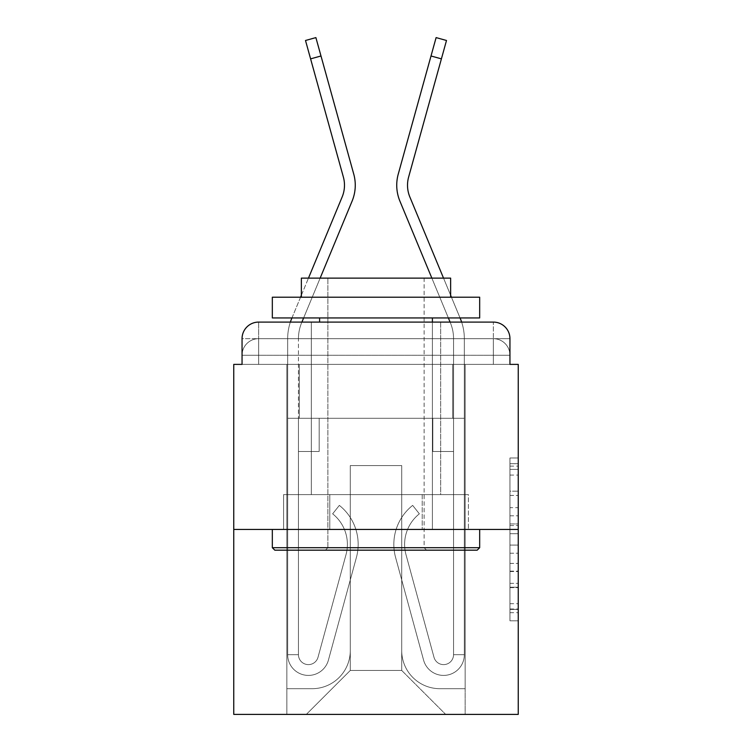 <?xml version="1.0" encoding="UTF-8"?>
<svg xmlns="http://www.w3.org/2000/svg" width="752" height="752" viewBox="0 0 752 752"><rect width="100%" height="100%" fill="white"/><g stroke="black" fill="none" stroke-linecap="round" stroke-linejoin="round"><path stroke-width="0.56" stroke-dasharray="3.76 2.82" d="M509.95 507.647L509.95 533.694L518.241 533.694L518.241 612.664L518.241 466.127L518.241 533.694L509.95 533.694L509.95 463.683L509.95 620.804L509.95 457.977L509.95 609.411L518.241 609.411L509.95 609.411L518.241 609.411L509.95 609.411L509.95 583.355L509.95 620.804L518.241 620.804L518.241 457.977L518.241 608.998L518.241 545.097L509.95 545.097L518.241 545.097L518.241 583.355L518.241 469.38L509.95 469.38L518.241 469.38L518.241 620.804L518.241 466.127L518.241 620.804L509.95 620.804L509.95 457.977L518.241 457.977L518.241 466.127L518.241 457.977L518.241 466.127L518.241 457.977L518.241 463.683L518.241 457.977L509.95 457.977L509.95 469.38L518.241 469.38L509.95 469.38L509.95 507.647L518.241 507.647M258.641 364.391L242.05 364.391L242.05 355.264L493.359 355.264L242.05 355.264L258.641 355.264L258.641 338.673L493.359 338.673L258.641 338.673L493.359 338.673L493.359 355.264L509.95 355.264L493.359 355.264L493.359 338.673L493.359 355.264L509.95 355.264L493.359 355.264L509.95 355.264L493.359 355.264L509.95 355.264L493.359 355.264L509.95 355.264L493.359 355.264L509.95 355.264L493.359 355.264L509.95 355.264L493.359 355.264L493.359 338.673L493.359 355.264L493.359 338.673L493.359 355.264L493.359 338.673L493.359 355.264L493.359 338.673L493.359 355.264L493.359 338.673L493.359 355.264L493.359 338.673L509.95 338.673L258.641 338.673L493.359 338.673L258.641 338.673L493.359 338.673L258.641 338.673L493.359 338.673L493.359 364.391L242.05 364.391L242.05 355.264L258.641 355.264L258.641 338.673L242.05 338.673A16.591 16.591 0 0 1 258.641 322.091L493.359 322.091L258.641 322.091A16.591 16.591 0 0 0 242.05 338.673L258.641 338.673A16.591 16.591 0 0 0 242.05 355.264L258.641 355.264L242.05 355.264L258.641 355.264L242.05 355.264L258.641 355.264L242.05 355.264L258.641 355.264L242.05 355.264L242.05 364.391L242.05 355.264L242.05 364.391L242.05 355.264L242.05 364.391L233.759 364.391L233.759 714.4L518.241 714.4L518.241 364.391L509.95 364.391L509.95 338.673A16.591 16.591 0 0 0 493.359 322.091A16.591 16.591 0 0 1 509.95 338.673L509.95 364.391L242.05 364.391L242.05 338.673L242.05 364.391L509.95 364.391L493.359 364.391L509.95 364.391L493.359 364.391L509.95 364.391L493.359 364.391L509.95 364.391L493.359 364.391L509.95 364.391L493.359 364.391L509.95 364.391L493.359 364.391L509.95 364.391L493.359 364.391L493.359 322.091A16.591 16.591 0 0 1 509.95 338.673A16.591 16.591 0 0 0 493.359 322.091L493.359 338.673A16.591 16.591 0 0 1 509.95 355.264A16.591 16.591 0 0 0 493.359 338.673A16.591 16.591 0 0 1 509.95 355.264A16.591 16.591 0 0 0 493.359 338.673A16.591 16.591 0 0 1 509.95 355.264A16.591 16.591 0 0 0 493.359 338.673A16.591 16.591 0 0 1 509.95 355.264L509.95 364.391L493.359 364.391L493.359 355.264L493.359 364.391L493.359 355.264L493.359 364.391L493.359 355.264L493.359 364.391L493.359 355.264L493.359 364.391L493.359 355.264L493.359 364.391L493.359 355.264L493.359 364.391L493.359 355.264L493.359 364.391L258.641 364.391L258.641 355.264L242.05 355.264L258.641 355.264L258.641 338.673A16.591 16.591 0 0 0 242.05 355.264A16.591 16.591 0 0 1 258.641 338.673A16.591 16.591 0 0 0 242.05 355.264A16.591 16.591 0 0 1 258.641 338.673A16.591 16.591 0 0 0 242.05 355.264A16.591 16.591 0 0 1 258.641 338.673L258.641 364.391L258.641 338.673L258.641 364.391L258.641 338.673L258.641 364.391L258.641 355.264L258.641 364.391L258.641 355.264L258.641 364.391L258.641 355.264L258.641 364.391L258.641 355.264L258.641 364.391L258.641 355.264L258.641 364.391L242.05 364.391L258.641 364.391M440.691 322.091L440.691 494.609L311.309 494.609L440.691 494.609L311.309 494.609L311.309 322.091L440.691 322.091L311.309 322.091L440.691 322.091L311.309 322.091L440.691 322.091L440.691 494.609L311.309 494.609L311.309 322.091M518.241 523.928L518.241 515.787L518.241 523.928L509.95 523.928L509.95 491.159L509.95 587.632L509.95 563.408L518.241 563.408L509.95 563.408L509.95 620.804L518.241 620.804L509.95 620.804L518.241 620.804L509.95 620.804L509.95 457.977L518.241 457.977L509.95 457.977L518.241 457.977L509.95 457.977L509.95 523.928L518.241 523.928M233.759 529.446L518.241 529.446M310.595 58.863L343.363 177.03A30.691 30.691 0 0 1 342.141 196.996A30.691 30.691 0 0 0 343.363 177.03A30.691 30.691 0 0 1 342.141 196.996A30.691 30.691 0 0 0 343.363 177.03A30.691 30.691 0 0 1 342.141 196.996A30.691 30.691 0 0 0 343.363 177.03A30.691 30.691 0 0 1 342.141 196.996A30.691 30.691 0 0 0 343.363 177.03A30.691 30.691 0 0 1 342.141 196.996L291.654 318.651A52.255 52.255 0 0 0 287.668 338.673A52.255 52.255 0 0 1 291.654 318.651A52.255 52.255 0 0 0 287.668 338.673A52.255 52.255 0 0 1 291.654 318.651A52.255 52.255 0 0 0 287.668 338.673A52.255 52.255 0 0 1 291.654 318.651A52.255 52.255 0 0 0 287.668 338.673A52.255 52.255 0 0 1 291.654 318.651A52.255 52.255 0 0 0 287.668 338.673A52.255 52.255 0 0 1 291.654 318.651A52.255 52.255 0 0 0 287.668 338.673A52.255 52.255 0 0 1 291.654 318.651A52.255 52.255 0 0 0 287.668 338.673A52.255 52.255 0 0 1 291.654 318.651A52.255 52.255 0 0 0 287.668 338.673L287.668 418.3L319.186 418.3L287.668 418.3L287.668 338.673L287.668 418.3L298.45 418.3L298.45 451.473L298.45 418.3L319.186 418.3L287.668 418.3L287.668 338.673L287.668 418.3L319.186 418.3L287.668 418.3L287.668 338.673L287.668 418.3L298.45 418.3L298.45 451.473L298.45 418.3L319.186 418.3L287.668 418.3L287.668 338.673L287.668 418.3L319.186 418.3L298.45 418.3L298.45 451.473L319.186 451.473L298.45 451.473L319.186 451.473L319.186 418.3L287.668 418.3L287.668 338.673L287.668 418.3L319.186 418.3L319.186 451.473L298.45 451.473L298.45 418.3L287.668 418.3L319.186 418.3L298.45 418.3L298.45 451.473L319.186 451.473L298.45 451.473L319.186 451.473L319.186 418.3L287.668 418.3L287.668 338.673L287.668 418.3L319.186 418.3L319.186 451.473L298.45 451.473L298.45 418.3L287.668 418.3L287.668 338.673L287.668 418.3L319.186 418.3L298.45 418.3L298.45 654.682A9.955 9.955 0 0 0 318.002 657.304L346.014 554.628A38.982 38.982 0 0 0 332.638 513.832L339.34 505.391A49.764 49.764 0 0 1 356.41 557.467L328.408 660.143A20.736 20.736 0 0 1 287.668 654.682L287.668 418.3L319.186 418.3L319.186 451.473L298.45 451.473L319.186 451.473L298.45 451.473L298.45 654.682A9.955 9.955 0 0 0 318.002 657.304L346.014 554.628A38.982 38.982 0 0 0 332.638 513.832L339.34 505.391A49.764 49.764 0 0 1 356.41 557.467L328.408 660.143A20.736 20.736 0 0 1 287.668 654.682L287.668 418.3L319.186 418.3L319.186 451.473L298.45 451.473L298.45 654.682A9.955 9.955 0 0 0 318.002 657.304L346.014 554.628A38.982 38.982 0 0 0 332.638 513.832L339.34 505.391A49.764 49.764 0 0 1 356.41 557.467L328.408 660.143A20.736 20.736 0 0 1 287.668 654.682L287.668 418.3L298.45 418.3L298.45 451.473L319.186 451.473L298.45 451.473L319.186 451.473L319.186 418.3L319.186 451.473L298.45 451.473L298.45 654.682A9.955 9.955 0 0 0 318.002 657.304L346.014 554.628A38.982 38.982 0 0 0 332.638 513.832L339.34 505.391L332.638 513.832A38.982 38.982 0 0 1 346.014 554.628L318.002 657.304L346.014 554.628A38.982 38.982 0 0 0 332.638 513.832L339.34 505.391A49.764 49.764 0 0 1 356.41 557.467L328.408 660.143A20.736 20.736 0 0 1 287.668 654.682L287.668 418.3L319.186 418.3L298.45 418.3L298.45 451.473L319.186 451.473L298.45 451.473L319.186 451.473L298.45 451.473L298.45 654.682L287.668 654.682L287.668 418.3L298.45 418.3L298.45 451.473L319.186 451.473L298.45 451.473L319.186 451.473L298.45 451.473L298.45 418.3L298.45 654.682A9.955 9.955 0 0 0 318.002 657.304L346.014 554.628A38.982 38.982 0 0 0 332.638 513.832L339.34 505.391L332.638 513.832A38.982 38.982 0 0 1 346.014 554.628L318.002 657.304A9.955 9.955 0 0 1 298.45 654.682L287.668 654.682L287.668 418.3L319.186 418.3L319.186 451.473L319.186 418.3L319.186 451.473L319.186 418.3L319.186 451.473L298.45 451.473L298.45 654.682A9.955 9.955 0 0 0 318.002 657.304L346.014 554.628A38.982 38.982 0 0 0 332.638 513.832A38.982 38.982 0 0 1 346.014 554.628L318.002 657.304L346.014 554.628A38.982 38.982 0 0 0 332.638 513.832A38.982 38.982 0 0 1 346.014 554.628L318.002 657.304L346.014 554.628A38.982 38.982 0 0 0 332.638 513.832A38.982 38.982 0 0 1 346.014 554.628L318.002 657.304L346.014 554.628A38.982 38.982 0 0 0 332.638 513.832A38.982 38.982 0 0 1 346.014 554.628L318.002 657.304L346.014 554.628A38.982 38.982 0 0 0 332.638 513.832A38.982 38.982 0 0 1 346.014 554.628L318.002 657.304L346.014 554.628A38.982 38.982 0 0 0 332.638 513.832L339.34 505.391A49.764 49.764 0 0 1 356.41 557.467L328.408 660.143A20.736 20.736 0 0 1 287.668 654.682L287.668 418.3L319.186 418.3L319.186 451.473L298.45 451.473L298.45 654.682A9.955 9.955 0 0 0 318.002 657.304A9.955 9.955 0 0 1 298.45 654.682A9.955 9.955 0 0 0 318.002 657.304A9.955 9.955 0 0 1 298.45 654.682A9.955 9.955 0 0 0 318.002 657.304L346.014 554.628A38.982 38.982 0 0 0 332.638 513.832A38.982 38.982 0 0 1 346.014 554.628A38.982 38.982 0 0 0 332.638 513.832L339.34 505.391A49.764 49.764 0 0 1 356.41 557.467L328.408 660.143A20.736 20.736 0 0 1 287.668 654.682L287.668 418.3L319.186 418.3L319.186 451.473L319.186 418.3L319.186 451.473L319.186 418.3L319.186 451.473L298.45 451.473L298.45 654.682A9.955 9.955 0 0 0 318.002 657.304L346.014 554.628A38.982 38.982 0 0 0 332.638 513.832L339.34 505.391A49.764 49.764 0 0 1 356.41 557.467L328.408 660.143A20.736 20.736 0 0 1 287.668 654.682L287.668 418.3L319.186 418.3L319.186 451.473L298.45 451.473L298.45 654.682A9.955 9.955 0 0 0 318.002 657.304A9.955 9.955 0 0 1 298.45 654.682A9.955 9.955 0 0 0 318.002 657.304A9.955 9.955 0 0 1 298.45 654.682A9.955 9.955 0 0 0 318.002 657.304L346.014 554.628A38.982 38.982 0 0 0 332.638 513.832A38.982 38.982 0 0 1 346.014 554.628A38.982 38.982 0 0 0 332.638 513.832L339.34 505.391A49.764 49.764 0 0 1 356.41 557.467L328.408 660.143A20.736 20.736 0 0 1 287.668 654.682L287.668 418.3L319.186 418.3L319.186 451.473L319.186 418.3L319.186 451.473L319.186 418.3L298.45 418.3L298.45 654.682L287.668 654.682L287.668 418.3L319.186 418.3L319.186 451.473L298.45 451.473L298.45 654.682A9.955 9.955 0 0 0 318.002 657.304A9.955 9.955 0 0 1 298.45 654.682A9.955 9.955 0 0 0 318.002 657.304A9.955 9.955 0 0 1 298.45 654.682L287.668 654.682L287.668 418.3L319.186 418.3L319.186 451.473L319.186 418.3L319.186 451.473L319.186 418.3L319.186 451.473L298.45 451.473L298.45 654.682A9.955 9.955 0 0 0 318.002 657.304L346.014 554.628A38.982 38.982 0 0 0 332.638 513.832L339.34 505.391A49.764 49.764 0 0 1 356.41 557.467L328.408 660.143A20.736 20.736 0 0 1 287.668 654.682L287.668 418.3L319.186 418.3L319.186 451.473L298.45 451.473L298.45 654.682A9.955 9.955 0 0 0 318.002 657.304A9.955 9.955 0 0 1 298.45 654.682A9.955 9.955 0 0 0 318.002 657.304A9.955 9.955 0 0 1 298.45 654.682A9.955 9.955 0 0 0 318.002 657.304L346.014 554.628A38.982 38.982 0 0 0 332.638 513.832A38.982 38.982 0 0 1 346.014 554.628A38.982 38.982 0 0 0 332.638 513.832L339.34 505.391A49.764 49.764 0 0 1 356.41 557.467L328.408 660.143A20.736 20.736 0 0 1 287.668 654.682L287.668 418.3L319.186 418.3L319.186 451.473L298.45 451.473L298.45 654.682A9.955 9.955 0 0 0 318.002 657.304L346.014 554.628A38.982 38.982 0 0 0 332.638 513.832L339.34 505.391A49.764 49.764 0 0 1 356.41 557.467L328.408 660.143A20.736 20.736 0 0 1 287.668 654.682L287.668 418.3L298.45 418.3L298.45 654.682A9.955 9.955 0 0 0 318.002 657.304A9.955 9.955 0 0 1 298.45 654.682A9.955 9.955 0 0 0 318.002 657.304L346.014 554.628A38.982 38.982 0 0 0 332.638 513.832L339.34 505.391A49.764 49.764 0 0 1 356.41 557.467L328.408 660.143A20.736 20.736 0 0 1 287.668 654.682L287.668 338.673A52.255 52.255 0 0 1 290.366 322.091L301.909 322.091L301.618 322.787L352.096 201.132A41.473 41.473 0 0 0 353.76 174.154L315.887 37.6L320.991 55.986L315.887 37.6L320.991 55.986L315.887 37.6L320.991 55.986L315.887 37.6L320.991 55.986L315.887 37.6L320.991 55.986L315.887 37.6L320.991 55.986L315.887 37.6L320.991 55.986L315.887 37.6L305.5 40.486L310.595 58.863L305.5 40.486L310.595 58.863L305.5 40.486L310.595 58.863L305.5 40.486L310.595 58.863L305.5 40.486L310.595 58.863L305.5 40.486L310.595 58.863L305.5 40.486L310.595 58.863L305.5 40.486L310.595 58.863L320.991 55.986L310.595 58.863L320.991 55.986L310.595 58.863L320.991 55.986L310.595 58.863L320.991 55.986L310.595 58.863L320.991 55.986L310.595 58.863L320.991 55.986L310.595 58.863L320.991 55.986L310.595 58.863L320.991 55.986L353.76 174.154L320.991 55.986M450.091 322.091L450.382 322.787A41.473 41.473 0 0 1 453.55 338.673A41.473 41.473 0 0 0 450.382 322.787A41.473 41.473 0 0 1 453.55 338.673A41.473 41.473 0 0 0 450.382 322.787A41.473 41.473 0 0 1 453.55 338.673A41.473 41.473 0 0 0 450.382 322.787A41.473 41.473 0 0 1 453.55 338.673A41.473 41.473 0 0 0 450.382 322.787A41.473 41.473 0 0 1 453.55 338.673A41.473 41.473 0 0 0 450.382 322.787A41.473 41.473 0 0 1 453.55 338.673A41.473 41.473 0 0 0 450.382 322.787A41.473 41.473 0 0 1 453.55 338.673A41.473 41.473 0 0 0 450.382 322.787A41.473 41.473 0 0 1 453.55 338.673L453.55 418.3L453.55 338.673L453.55 418.3L453.55 338.673L453.55 418.3L453.55 338.673L453.55 418.3L453.55 338.673L453.55 418.3L453.55 338.673L453.55 418.3L453.55 338.673L453.55 418.3L453.55 338.673L453.55 418.3L432.814 418.3L464.332 418.3L464.332 338.673L464.332 418.3L453.55 418.3L453.55 451.473L453.55 418.3L432.814 418.3L464.332 418.3L464.332 338.673L464.332 418.3L432.814 418.3L464.332 418.3L464.332 338.673L464.332 418.3L453.55 418.3L453.55 451.473L453.55 418.3L432.814 418.3L464.332 418.3L464.332 338.673L464.332 418.3L432.814 418.3L453.55 418.3L453.55 451.473L432.814 451.473L453.55 451.473L432.814 451.473L432.814 418.3L464.332 418.3L432.814 418.3L432.814 451.473L453.55 451.473L453.55 418.3L464.332 418.3L464.332 338.673L464.332 418.3L432.814 418.3L464.332 418.3L464.332 338.673L464.332 418.3L453.55 418.3L453.55 451.473L432.814 451.473L453.55 451.473L432.814 451.473L432.814 418.3L464.332 418.3L464.332 338.673L464.332 418.3L432.814 418.3L432.814 451.473L453.55 451.473L453.55 418.3L453.55 654.682A9.955 9.955 0 0 1 433.998 657.304L405.986 554.628A38.982 38.982 0 0 1 419.362 513.832L412.66 505.391A49.764 49.764 0 0 0 395.59 557.467L423.592 660.143A20.736 20.736 0 0 0 464.332 654.682L464.332 418.3L432.814 418.3L432.814 451.473L453.55 451.473L432.814 451.473L453.55 451.473L453.55 654.682A9.955 9.955 0 0 1 433.998 657.304L405.986 554.628A38.982 38.982 0 0 1 419.362 513.832L412.66 505.391A49.764 49.764 0 0 0 395.59 557.467L423.592 660.143A20.736 20.736 0 0 0 464.332 654.682L464.332 418.3L432.814 418.3L432.814 451.473L453.55 451.473L453.55 654.682A9.955 9.955 0 0 1 433.998 657.304L405.986 554.628A38.982 38.982 0 0 1 419.362 513.832L412.66 505.391A49.764 49.764 0 0 0 395.59 557.467L423.592 660.143A20.736 20.736 0 0 0 464.332 654.682L464.332 418.3L432.814 418.3L453.55 418.3L453.55 451.473L432.814 451.473L453.55 451.473L432.814 451.473L432.814 418.3L432.814 451.473L453.55 451.473L453.55 654.682A9.955 9.955 0 0 1 433.998 657.304L405.986 554.628A38.982 38.982 0 0 1 419.362 513.832L412.66 505.391L419.362 513.832A38.982 38.982 0 0 0 405.986 554.628L433.998 657.304L405.986 554.628A38.982 38.982 0 0 1 419.362 513.832L412.66 505.391A49.764 49.764 0 0 0 395.59 557.467L423.592 660.143A20.736 20.736 0 0 0 464.332 654.682L464.332 418.3L453.55 418.3L453.55 451.473L432.814 451.473L453.55 451.473L432.814 451.473L453.55 451.473L453.55 654.682L464.332 654.682L464.332 418.3L432.814 418.3L453.55 418.3L453.55 451.473L432.814 451.473L453.55 451.473L432.814 451.473L453.55 451.473L453.55 654.682A9.955 9.955 0 0 1 433.998 657.304L405.986 554.628A38.982 38.982 0 0 1 419.362 513.832L412.66 505.391L419.362 513.832A38.982 38.982 0 0 0 405.986 554.628L433.998 657.304A9.955 9.955 0 0 0 453.55 654.682L464.332 654.682L464.332 418.3L453.55 418.3L453.55 654.682A9.955 9.955 0 0 1 433.998 657.304L405.986 554.628A38.982 38.982 0 0 1 419.362 513.832A38.982 38.982 0 0 0 405.986 554.628L433.998 657.304L405.986 554.628A38.982 38.982 0 0 1 419.362 513.832A38.982 38.982 0 0 0 405.986 554.628L433.998 657.304L405.986 554.628A38.982 38.982 0 0 1 419.362 513.832A38.982 38.982 0 0 0 405.986 554.628L433.998 657.304L405.986 554.628A38.982 38.982 0 0 1 419.362 513.832A38.982 38.982 0 0 0 405.986 554.628L433.998 657.304L405.986 554.628A38.982 38.982 0 0 1 419.362 513.832A38.982 38.982 0 0 0 405.986 554.628L433.998 657.304L405.986 554.628A38.982 38.982 0 0 1 419.362 513.832L412.66 505.391A49.764 49.764 0 0 0 395.59 557.467L423.592 660.143A20.736 20.736 0 0 0 464.332 654.682L464.332 418.3L432.814 418.3L432.814 451.473L432.814 418.3L432.814 451.473L432.814 418.3L432.814 451.473L453.55 451.473L453.55 654.682A9.955 9.955 0 0 1 433.998 657.304A9.955 9.955 0 0 0 453.55 654.682A9.955 9.955 0 0 1 433.998 657.304A9.955 9.955 0 0 0 453.55 654.682A9.955 9.955 0 0 1 433.998 657.304L405.986 554.628A38.982 38.982 0 0 1 419.362 513.832A38.982 38.982 0 0 0 405.986 554.628A38.982 38.982 0 0 1 419.362 513.832L412.66 505.391A49.764 49.764 0 0 0 395.59 557.467L423.592 660.143A20.736 20.736 0 0 0 464.332 654.682L464.332 418.3L432.814 418.3L432.814 451.473L453.55 451.473L453.55 654.682A9.955 9.955 0 0 1 433.998 657.304L405.986 554.628A38.982 38.982 0 0 1 419.362 513.832L412.66 505.391A49.764 49.764 0 0 0 395.59 557.467L423.592 660.143A20.736 20.736 0 0 0 464.332 654.682L464.332 418.3L432.814 418.3L432.814 451.473L432.814 418.3L432.814 451.473L432.814 418.3L432.814 451.473L453.55 451.473L453.55 654.682A9.955 9.955 0 0 1 433.998 657.304A9.955 9.955 0 0 0 453.55 654.682A9.955 9.955 0 0 1 433.998 657.304A9.955 9.955 0 0 0 453.55 654.682A9.955 9.955 0 0 1 433.998 657.304L405.986 554.628A38.982 38.982 0 0 1 419.362 513.832A38.982 38.982 0 0 0 405.986 554.628A38.982 38.982 0 0 1 419.362 513.832L412.66 505.391A49.764 49.764 0 0 0 395.59 557.467L423.592 660.143A20.736 20.736 0 0 0 464.332 654.682L464.332 418.3L432.814 418.3L432.814 451.473L453.55 451.473L453.55 418.3L453.55 654.682L464.332 654.682L464.332 418.3L432.814 418.3L432.814 451.473L432.814 418.3L432.814 451.473L432.814 418.3L432.814 451.473L453.55 451.473L453.55 654.682A9.955 9.955 0 0 1 433.998 657.304A9.955 9.955 0 0 0 453.55 654.682A9.955 9.955 0 0 1 433.998 657.304A9.955 9.955 0 0 0 453.55 654.682L464.332 654.682L464.332 418.3L432.814 418.3L432.814 451.473L453.55 451.473L453.55 654.682A9.955 9.955 0 0 1 433.998 657.304L405.986 554.628A38.982 38.982 0 0 1 419.362 513.832L412.66 505.391A49.764 49.764 0 0 0 395.59 557.467L423.592 660.143A20.736 20.736 0 0 0 464.332 654.682L464.332 418.3L432.814 418.3L432.814 451.473L432.814 418.3L432.814 451.473L432.814 418.3L432.814 451.473L453.55 451.473L453.55 654.682A9.955 9.955 0 0 1 433.998 657.304A9.955 9.955 0 0 0 453.55 654.682A9.955 9.955 0 0 1 433.998 657.304A9.955 9.955 0 0 0 453.55 654.682A9.955 9.955 0 0 1 433.998 657.304L405.986 554.628A38.982 38.982 0 0 1 419.362 513.832A38.982 38.982 0 0 0 405.986 554.628A38.982 38.982 0 0 1 419.362 513.832L412.66 505.391A49.764 49.764 0 0 0 395.59 557.467L423.592 660.143A20.736 20.736 0 0 0 464.332 654.682L464.332 418.3L432.814 418.3L432.814 451.473L453.55 451.473L453.55 654.682A9.955 9.955 0 0 1 433.998 657.304L405.986 554.628A38.982 38.982 0 0 1 419.362 513.832L412.66 505.391A49.764 49.764 0 0 0 395.59 557.467L423.592 660.143A20.736 20.736 0 0 0 464.332 654.682L464.332 418.3L432.814 418.3L453.55 418.3L453.55 654.682A9.955 9.955 0 0 1 433.998 657.304A9.955 9.955 0 0 0 453.55 654.682A9.955 9.955 0 0 1 433.998 657.304L405.986 554.628A38.982 38.982 0 0 1 419.362 513.832L412.66 505.391A49.764 49.764 0 0 0 395.59 557.467L423.592 660.143A20.736 20.736 0 0 0 464.332 654.682L464.332 418.3L453.55 418.3L453.55 338.673A41.473 41.473 0 0 0 450.382 322.787L450.091 322.091L461.634 322.091A52.255 52.255 0 0 1 464.332 338.673A52.255 52.255 0 0 0 460.346 318.651L409.859 196.996A30.691 30.691 0 0 1 408.637 177.03L446.5 40.486L441.405 58.863L446.5 40.486L441.405 58.863L446.5 40.486L441.405 58.863L446.5 40.486L441.405 58.863L446.5 40.486L441.405 58.863L446.5 40.486L441.405 58.863L446.5 40.486L441.405 58.863L446.5 40.486L436.113 37.6L431.009 55.986L436.113 37.6L431.009 55.986L436.113 37.6L431.009 55.986L436.113 37.6L431.009 55.986L436.113 37.6L431.009 55.986L436.113 37.6L431.009 55.986L436.113 37.6L431.009 55.986L436.113 37.6L431.009 55.986L441.405 58.863L431.009 55.986L441.405 58.863L431.009 55.986L441.405 58.863L431.009 55.986L441.405 58.863L431.009 55.986L441.405 58.863L431.009 55.986L441.405 58.863L431.009 55.986L441.405 58.863L431.009 55.986L441.405 58.863L408.637 177.03L441.405 58.863M401.709 650.536A38.155 38.155 0 0 0 439.864 688.691A38.155 38.155 0 0 1 401.709 650.536L401.709 465.573L401.709 650.536A38.155 38.155 0 0 0 439.864 688.691L465.159 688.691L439.864 688.691A38.155 38.155 0 0 1 401.709 650.536L401.709 465.573L350.291 465.573L401.709 465.573L401.709 650.536A38.155 38.155 0 0 0 439.864 688.691L465.159 688.691L439.864 688.691A38.155 38.155 0 0 1 401.709 650.536L401.709 465.573L350.291 465.573L350.291 650.536L350.291 465.573L401.709 465.573L401.709 650.536A38.155 38.155 0 0 0 439.864 688.691L465.159 688.691L439.864 688.691A38.155 38.155 0 0 1 401.709 650.536L401.709 465.573L350.291 465.573L350.291 650.536A38.155 38.155 0 0 1 312.136 688.691A38.155 38.155 0 0 0 350.291 650.536L350.291 465.573L401.709 465.573L401.709 650.536A38.155 38.155 0 0 0 439.864 688.691L465.159 688.691L439.864 688.691A38.155 38.155 0 0 1 401.709 650.536L401.709 465.573L350.291 465.573L350.291 650.536A38.155 38.155 0 0 1 312.136 688.691L286.841 688.691L312.136 688.691A38.155 38.155 0 0 0 350.291 650.536L350.291 465.573L401.709 465.573L401.709 650.536A38.155 38.155 0 0 0 439.864 688.691L465.159 688.691L439.864 688.691A38.155 38.155 0 0 1 401.709 650.536L401.709 465.573L350.291 465.573L350.291 650.536A38.155 38.155 0 0 1 312.136 688.691L286.841 688.691L312.136 688.691A38.155 38.155 0 0 0 350.291 650.536L350.291 465.573L401.709 465.573L401.709 650.536A38.155 38.155 0 0 0 439.864 688.691L465.159 688.691L439.864 688.691A38.155 38.155 0 0 1 401.709 650.536L401.709 465.573L350.291 465.573L350.291 650.536A38.155 38.155 0 0 1 312.136 688.691L286.841 688.691L312.136 688.691A38.155 38.155 0 0 0 350.291 650.536L350.291 465.573L401.709 465.573L401.709 650.536M286.841 364.391L286.841 688.691L312.136 688.691A38.155 38.155 0 0 0 350.291 650.536A38.155 38.155 0 0 1 312.136 688.691L286.841 688.691L286.841 364.391L299.277 364.391L299.277 418.3L452.723 418.3L299.277 418.3L452.723 418.3L299.277 418.3L452.723 418.3L299.277 418.3L452.723 418.3L299.277 418.3L452.723 418.3L299.277 418.3L452.723 418.3L299.277 418.3L452.723 418.3L299.277 418.3L452.723 418.3L299.277 418.3L299.277 364.391L286.841 364.391L286.841 688.691L286.841 364.391L299.277 364.391L299.277 418.3L299.277 364.391L286.841 364.391L286.841 688.691L286.841 364.391L299.277 364.391L299.277 418.3L299.277 364.391L286.841 364.391L286.841 688.691L286.841 364.391L299.277 364.391L299.277 418.3L299.277 364.391L286.841 364.391L286.841 688.691L286.841 364.391L299.277 364.391L299.277 418.3L299.277 364.391L286.841 364.391L286.841 688.691L286.841 364.391L299.277 364.391L299.277 418.3L299.277 364.391L286.841 364.391L286.841 688.691L312.136 688.691A38.155 38.155 0 0 0 350.291 650.536L350.291 465.573L350.291 650.536A38.155 38.155 0 0 1 312.136 688.691A38.155 38.155 0 0 0 350.291 650.536L350.291 465.573L401.709 465.573L350.291 465.573L350.291 650.536A38.155 38.155 0 0 1 312.136 688.691L286.841 688.691L286.841 364.391L299.277 364.391L299.277 418.3L299.277 364.391L286.841 364.391L286.841 714.4L306.327 714.4L286.841 714.4L286.841 364.391L299.277 364.391L299.277 418.3L299.277 364.391L286.841 364.391M452.723 364.391L452.723 418.3L452.723 364.391L465.159 364.391L465.159 688.691L439.864 688.691L465.159 688.691L465.159 364.391L452.723 364.391L452.723 418.3L452.723 364.391L465.159 364.391L465.159 688.691L465.159 364.391L452.723 364.391L452.723 418.3L452.723 364.391L465.159 364.391L465.159 688.691L465.159 364.391L452.723 364.391L452.723 418.3L452.723 364.391L465.159 364.391L465.159 688.691L465.159 364.391L452.723 364.391L452.723 418.3L452.723 364.391L465.159 364.391L465.159 688.691L465.159 364.391L452.723 364.391L452.723 418.3L452.723 364.391L465.159 364.391L465.159 688.691L465.159 364.391L452.723 364.391L452.723 418.3L452.723 364.391L465.159 364.391L465.159 688.691L465.159 364.391L452.723 364.391L452.723 418.3L452.723 364.391L465.159 364.391L465.159 714.4L306.327 714.4L465.159 714.4L465.159 364.391L452.723 364.391M401.709 465.573L401.709 670.446L401.709 465.573L350.291 465.573L350.291 670.446L401.709 670.446L350.291 670.446L350.291 465.573L350.291 670.446L306.327 714.4L350.291 670.446L306.327 714.4L350.291 670.446L350.291 465.573L401.709 465.573L401.709 670.446L445.673 714.4L401.709 670.446L445.673 714.4L401.709 670.446L401.709 465.573L350.291 465.573L401.709 465.573M329.79 529.446L468.421 529.446L329.79 529.446L329.79 494.609L283.579 494.609L468.421 494.609L329.79 494.609L329.79 529.446L329.79 494.609L283.579 494.609L283.579 529.446L283.579 494.609L422.21 494.609L422.21 529.446L468.421 529.446L422.21 529.446L422.21 494.609L468.421 494.609L468.421 529.446L468.421 494.609L329.79 494.609L329.79 529.446M258.641 322.091A16.591 16.591 0 0 0 242.05 338.673A16.591 16.591 0 0 1 258.641 322.091L258.641 338.673L258.641 322.091M422.21 494.609L422.21 529.446L422.21 494.609M509.95 533.694L518.241 533.694L509.95 533.694M509.95 463.683L509.95 457.977L509.95 463.683L518.241 463.683L509.95 463.683M509.95 587.227L509.95 553.237L509.95 587.227L518.241 587.227L509.95 587.227M509.95 553.237L509.95 545.097L518.241 545.097L509.95 545.097L509.95 553.237L518.241 553.237L509.95 553.237M509.95 491.159L509.95 469.38L509.95 491.159L518.241 491.159L509.95 491.159M509.95 457.977L518.241 457.977L509.95 457.977L509.95 466.127L509.95 457.977L518.241 457.977M509.95 620.804L518.241 620.804L509.95 620.804L509.95 612.664L509.95 620.804M352.096 201.132L301.618 322.787A41.473 41.473 0 0 0 298.45 338.673A41.473 41.473 0 0 1 301.618 322.787A41.473 41.473 0 0 0 298.45 338.673A41.473 41.473 0 0 1 301.618 322.787A41.473 41.473 0 0 0 298.45 338.673A41.473 41.473 0 0 1 301.618 322.787A41.473 41.473 0 0 0 298.45 338.673A41.473 41.473 0 0 1 301.618 322.787A41.473 41.473 0 0 0 298.45 338.673A41.473 41.473 0 0 1 301.618 322.787A41.473 41.473 0 0 0 298.45 338.673A41.473 41.473 0 0 1 301.618 322.787A41.473 41.473 0 0 0 298.45 338.673A41.473 41.473 0 0 1 301.618 322.787A41.473 41.473 0 0 0 298.45 338.673L298.45 418.3L298.45 338.673A41.473 41.473 0 0 1 301.618 322.787L352.096 201.132A41.473 41.473 0 0 0 353.76 174.154A41.473 41.473 0 0 1 352.096 201.132A41.473 41.473 0 0 0 353.76 174.154A41.473 41.473 0 0 1 352.096 201.132A41.473 41.473 0 0 0 353.76 174.154A41.473 41.473 0 0 1 352.096 201.132A41.473 41.473 0 0 0 353.76 174.154A41.473 41.473 0 0 1 352.096 201.132A41.473 41.473 0 0 0 353.76 174.154A41.473 41.473 0 0 1 352.096 201.132A41.473 41.473 0 0 0 353.76 174.154A41.473 41.473 0 0 1 352.096 201.132A41.473 41.473 0 0 0 353.76 174.154A41.473 41.473 0 0 1 352.096 201.132L301.909 322.091M303.629 317.946L320.145 278.127L303.629 317.946M460.346 318.651L409.859 196.996A30.691 30.691 0 0 1 408.637 177.03A30.691 30.691 0 0 0 409.859 196.996A30.691 30.691 0 0 1 408.637 177.03A30.691 30.691 0 0 0 409.859 196.996A30.691 30.691 0 0 1 408.637 177.03A30.691 30.691 0 0 0 409.859 196.996A30.691 30.691 0 0 1 408.637 177.03A30.691 30.691 0 0 0 409.859 196.996L460.346 318.651A52.255 52.255 0 0 1 464.332 338.673A52.255 52.255 0 0 0 460.346 318.651A52.255 52.255 0 0 1 464.332 338.673A52.255 52.255 0 0 0 460.346 318.651A52.255 52.255 0 0 1 464.332 338.673A52.255 52.255 0 0 0 460.346 318.651A52.255 52.255 0 0 1 464.332 338.673A52.255 52.255 0 0 0 460.346 318.651A52.255 52.255 0 0 1 464.332 338.673A52.255 52.255 0 0 0 460.346 318.651A52.255 52.255 0 0 1 464.332 338.673A52.255 52.255 0 0 0 460.346 318.651A52.255 52.255 0 0 1 464.332 338.673A52.255 52.255 0 0 0 460.346 318.651M399.904 201.132A41.473 41.473 0 0 1 398.24 174.154A41.473 41.473 0 0 0 399.904 201.132A41.473 41.473 0 0 1 398.24 174.154A41.473 41.473 0 0 0 399.904 201.132A41.473 41.473 0 0 1 398.24 174.154A41.473 41.473 0 0 0 399.904 201.132A41.473 41.473 0 0 1 398.24 174.154A41.473 41.473 0 0 0 399.904 201.132A41.473 41.473 0 0 1 398.24 174.154A41.473 41.473 0 0 0 399.904 201.132A41.473 41.473 0 0 1 398.24 174.154A41.473 41.473 0 0 0 399.904 201.132A41.473 41.473 0 0 1 398.24 174.154A41.473 41.473 0 0 0 399.904 201.132A41.473 41.473 0 0 1 398.24 174.154L431.009 55.986M448.371 317.946L431.855 278.127L448.371 317.946M298.45 654.682L287.668 654.682A20.736 20.736 0 0 0 328.408 660.143A20.736 20.736 0 0 1 287.668 654.682A20.736 20.736 0 0 0 328.408 660.143A20.736 20.736 0 0 1 287.668 654.682L298.45 654.682L287.668 654.682A20.736 20.736 0 0 0 328.408 660.143A20.736 20.736 0 0 1 287.668 654.682A20.736 20.736 0 0 0 328.408 660.143A20.736 20.736 0 0 1 287.668 654.682L298.45 654.682L287.668 654.682A20.736 20.736 0 0 0 328.408 660.143A20.736 20.736 0 0 1 287.668 654.682A20.736 20.736 0 0 0 328.408 660.143A20.736 20.736 0 0 1 287.668 654.682L298.45 654.682L287.668 654.682A20.736 20.736 0 0 0 328.408 660.143A20.736 20.736 0 0 1 287.668 654.682A20.736 20.736 0 0 0 328.408 660.143A20.736 20.736 0 0 1 287.668 654.682L298.45 654.682L287.668 654.682A20.736 20.736 0 0 0 328.408 660.143A20.736 20.736 0 0 1 287.668 654.682A20.736 20.736 0 0 0 328.408 660.143A20.736 20.736 0 0 1 287.668 654.682L298.45 654.682M453.55 654.682L464.332 654.682A20.736 20.736 0 0 1 423.592 660.143A20.736 20.736 0 0 0 464.332 654.682A20.736 20.736 0 0 1 423.592 660.143A20.736 20.736 0 0 0 464.332 654.682L453.55 654.682L464.332 654.682A20.736 20.736 0 0 1 423.592 660.143A20.736 20.736 0 0 0 464.332 654.682A20.736 20.736 0 0 1 423.592 660.143A20.736 20.736 0 0 0 464.332 654.682L453.55 654.682L464.332 654.682A20.736 20.736 0 0 1 423.592 660.143A20.736 20.736 0 0 0 464.332 654.682A20.736 20.736 0 0 1 423.592 660.143A20.736 20.736 0 0 0 464.332 654.682L453.55 654.682L464.332 654.682A20.736 20.736 0 0 1 423.592 660.143A20.736 20.736 0 0 0 464.332 654.682A20.736 20.736 0 0 1 423.592 660.143A20.736 20.736 0 0 0 464.332 654.682L453.55 654.682L464.332 654.682A20.736 20.736 0 0 1 423.592 660.143A20.736 20.736 0 0 0 464.332 654.682A20.736 20.736 0 0 1 423.592 660.143A20.736 20.736 0 0 0 464.332 654.682L453.55 654.682M479.673 547.691L477.191 550.173L274.809 550.173L477.191 550.173L274.809 550.173L272.327 547.691L479.673 547.691L272.327 547.691L272.327 529.446L479.673 529.446L479.673 547.691L272.327 547.691M424.109 547.691L426.591 550.173L325.409 550.173L426.591 550.173L325.409 550.173L426.591 550.173L424.109 547.691L424.109 278.127L327.891 278.127L424.109 278.127L327.891 278.127L424.109 278.127L424.109 547.691L327.891 547.691L325.409 550.173L327.891 547.691L424.109 547.691L327.891 547.691L327.891 278.127L327.891 547.691L424.109 547.691M272.327 297.209L479.673 297.209L479.673 317.946L272.327 317.946L479.673 317.946L272.327 317.946L272.327 297.209L479.673 297.209L272.327 297.209M450.645 297.209L301.355 297.209L301.355 278.127L450.645 278.127L301.355 278.127L450.645 278.127L450.645 297.209L301.355 297.209M432.4 317.946L319.6 317.946L432.4 317.946L319.6 317.946L432.4 317.946L432.4 529.446L319.6 529.446L432.4 529.446L319.6 529.446L432.4 529.446L432.4 322.091M319.6 317.946L319.6 322.091M479.673 529.446L272.327 529.446M339.34 505.391A49.764 49.764 0 0 1 356.41 557.467L328.408 660.143L356.41 557.467A49.764 49.764 0 0 0 339.34 505.391A49.764 49.764 0 0 1 356.41 557.467A49.764 49.764 0 0 0 339.34 505.391A49.764 49.764 0 0 1 356.41 557.467A49.764 49.764 0 0 0 339.34 505.391A49.764 49.764 0 0 1 356.41 557.467A49.764 49.764 0 0 0 339.34 505.391A49.764 49.764 0 0 1 356.41 557.467A49.764 49.764 0 0 0 339.34 505.391A49.764 49.764 0 0 1 356.41 557.467A49.764 49.764 0 0 0 339.34 505.391A49.764 49.764 0 0 1 356.41 557.467A49.764 49.764 0 0 0 339.34 505.391A49.764 49.764 0 0 1 356.41 557.467A49.764 49.764 0 0 0 339.34 505.391A49.764 49.764 0 0 1 356.41 557.467A49.764 49.764 0 0 0 339.34 505.391A49.764 49.764 0 0 1 356.41 557.467A49.764 49.764 0 0 0 339.34 505.391L332.638 513.832L339.34 505.391M412.66 505.391A49.764 49.764 0 0 0 395.59 557.467L423.592 660.143L395.59 557.467A49.764 49.764 0 0 1 412.66 505.391A49.764 49.764 0 0 0 395.59 557.467A49.764 49.764 0 0 1 412.66 505.391A49.764 49.764 0 0 0 395.59 557.467A49.764 49.764 0 0 1 412.66 505.391A49.764 49.764 0 0 0 395.59 557.467A49.764 49.764 0 0 1 412.66 505.391A49.764 49.764 0 0 0 395.59 557.467A49.764 49.764 0 0 1 412.66 505.391A49.764 49.764 0 0 0 395.59 557.467A49.764 49.764 0 0 1 412.66 505.391A49.764 49.764 0 0 0 395.59 557.467A49.764 49.764 0 0 1 412.66 505.391A49.764 49.764 0 0 0 395.59 557.467A49.764 49.764 0 0 1 412.66 505.391A49.764 49.764 0 0 0 395.59 557.467A49.764 49.764 0 0 1 412.66 505.391A49.764 49.764 0 0 0 395.59 557.467A49.764 49.764 0 0 1 412.66 505.391L419.362 513.832L412.66 505.391M318.002 657.304L346.014 554.628L318.002 657.304M291.955 317.946L300.556 297.209M301.355 295.282L308.47 278.127M433.998 657.304L405.986 554.628L433.998 657.304M464.332 418.3L464.332 338.673L464.332 418.3M460.045 317.946L451.444 297.209M450.645 295.282L443.53 278.127M509.95 583.355L518.241 583.355L509.95 583.355M509.95 571.144L518.241 571.144M509.95 495.427L518.241 495.427L509.95 495.427M509.95 466.127L518.241 466.127M509.95 612.664L518.241 612.664M509.95 603.706L518.241 603.706M509.95 475.076L518.241 475.076M509.95 525.554L518.241 525.554L509.95 525.554M509.95 571.548L518.241 571.548L509.95 571.548M509.95 587.632L518.241 587.632L509.95 587.632M509.95 515.787L518.241 515.787L509.95 515.787M509.95 364.391L509.95 355.264L509.95 364.391M509.95 608.998L518.241 608.998M509.95 609.411L518.241 609.411M509.95 469.38L518.241 469.38M305.5 40.486L315.887 37.6L305.5 40.486M446.5 40.486L436.113 37.6L446.5 40.486"/><path stroke-width="1.13" d="M242.05 338.673L242.05 364.391L242.05 338.673A16.591 16.591 0 0 1 258.641 322.091L290.366 322.091A52.255 52.255 0 0 1 291.654 318.651L291.955 317.946M518.241 529.446L233.759 529.446L233.759 714.4L518.241 714.4L518.241 364.391L509.95 364.391L509.95 338.673A16.591 16.591 0 0 0 493.359 322.091L258.641 322.091M233.759 529.446L233.759 364.391L242.05 364.391M301.909 322.091L303.629 317.946L301.909 322.091L303.629 317.946L301.909 322.091L303.629 317.946L301.909 322.091L303.629 317.946L301.909 322.091L311.309 322.091M440.691 322.091L450.091 322.091L448.371 317.946L450.091 322.091M460.045 317.946L460.346 318.651A52.255 52.255 0 0 1 461.634 322.091L493.359 322.091M509.95 364.391L509.95 338.673M352.096 201.132L320.145 278.127L352.096 201.132A41.473 41.473 0 0 0 353.76 174.154L320.991 55.986L310.595 58.863L305.5 40.486L315.887 37.6L320.991 55.986M399.904 201.132L431.855 278.127L399.904 201.132A41.473 41.473 0 0 1 398.24 174.154L436.113 37.6L446.5 40.486L441.405 58.863L431.009 55.986M308.47 278.127L342.141 196.996A30.691 30.691 0 0 0 343.363 177.03L310.595 58.863M342.141 196.996A30.691 30.691 0 0 0 343.363 177.03A30.691 30.691 0 0 1 342.141 196.996A30.691 30.691 0 0 0 343.363 177.03A30.691 30.691 0 0 1 342.141 196.996A30.691 30.691 0 0 0 343.363 177.03A30.691 30.691 0 0 1 342.141 196.996M443.53 278.127L409.859 196.996A30.691 30.691 0 0 1 408.637 177.03L441.405 58.863M409.859 196.996A30.691 30.691 0 0 1 408.637 177.03A30.691 30.691 0 0 0 409.859 196.996A30.691 30.691 0 0 1 408.637 177.03A30.691 30.691 0 0 0 409.859 196.996A30.691 30.691 0 0 1 408.637 177.03A30.691 30.691 0 0 0 409.859 196.996M477.191 550.173L274.809 550.173L272.327 547.691L479.673 547.691L477.191 550.173M272.327 297.209L479.673 297.209L479.673 317.946L272.327 317.946L272.327 297.209M450.645 297.209L450.645 278.127L301.355 278.127L301.355 297.209M272.327 529.446L272.327 547.691M479.673 529.446L479.673 547.691M319.6 317.946L319.6 322.091M432.4 317.946L432.4 322.091M300.556 297.209L301.355 295.282M451.444 297.209L450.645 295.282"/></g></svg>
